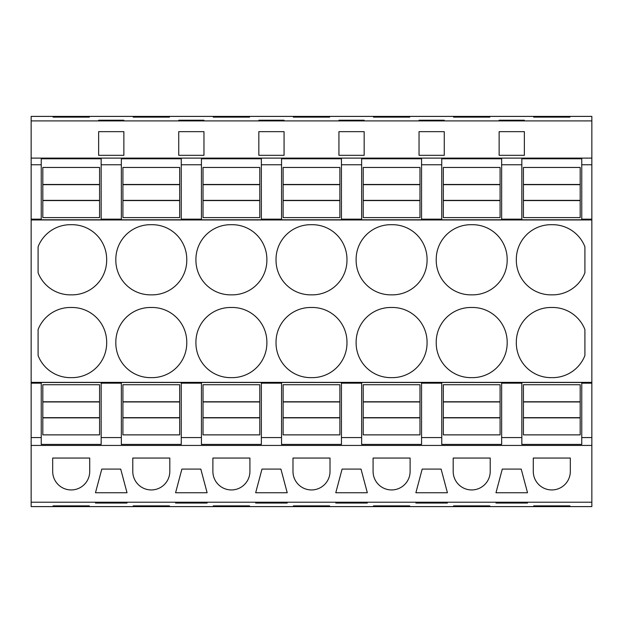 <?xml version="1.0" encoding="UTF-8"?>
<svg xmlns="http://www.w3.org/2000/svg" width="623" height="623" viewBox="0 0 623 623"><rect width="100%" height="100%" fill="white"/><g stroke="black" fill="none" stroke-linecap="round" stroke-linejoin="round"><path stroke-width="0.93" d="M31.15 120.909L591.85 120.909L591.85 116.4L31.15 116.4L31.15 164.776L41.243 164.776L41.243 219.164L31.15 219.164L31.15 502.216L591.85 502.216L591.85 506.6L31.15 506.6L31.15 502.216M31.15 164.776L31.15 219.164M41.243 164.776L41.243 158.787L101.16 158.787L101.16 164.776L121.345 164.776L121.345 219.787L181.262 219.787L181.262 219.164L201.439 219.164L201.439 219.787L261.356 219.787L261.356 219.164L281.541 219.164L281.541 219.787L341.459 219.787L341.459 219.164L361.644 219.164L361.644 219.787L421.561 219.787L421.561 219.164L441.738 219.164L441.738 219.787L501.655 219.787L501.655 219.164L521.84 219.164L521.84 219.787L581.757 219.787L581.757 219.164L591.85 219.164L591.85 502.216M31.15 158.117L591.85 158.117L591.85 164.776L581.757 164.776L581.757 158.787L521.84 158.787L521.84 164.776L501.655 164.776L501.655 158.787L441.738 158.787L441.738 164.776L421.561 164.776L421.561 158.787L361.644 158.787L361.644 164.776L341.459 164.776L341.459 158.787L281.541 158.787L281.541 164.776L261.356 164.776L261.356 158.787L201.439 158.787L201.439 164.776L181.262 164.776L181.262 158.787L121.345 158.787L121.345 164.776M41.243 219.164L41.243 219.787L101.16 219.787L101.16 219.164L121.345 219.164M31.15 219.966L591.85 219.966M591.85 120.909L591.85 158.117M511.748 155.314L499.132 155.314L499.132 131.663L524.364 131.663L524.364 155.314L511.748 155.314M338.935 155.314L364.167 155.314L364.167 131.663L338.935 131.663L338.935 155.314L338.935 131.663M178.739 131.663L203.962 131.663L203.962 155.314L178.739 155.314L178.739 131.663L178.739 155.314M271.449 155.314L258.833 155.314L258.833 131.663L284.065 131.663L284.065 155.314L271.449 155.314M419.038 155.314L419.038 131.663L444.261 131.663L444.261 155.314L419.038 155.314L419.038 131.663M111.252 155.314L98.636 155.314L98.636 131.663L123.868 131.663L123.868 155.314L111.252 155.314M101.16 164.776L101.16 219.164M53.064 117.116L89.33 117.116L89.33 116.672L53.064 116.672L53.064 117.116L53.064 116.672M98.636 120.223L123.868 120.223M98.636 120.551L123.868 120.551M444.261 120.223L419.038 120.223L444.261 120.551M338.935 120.551L364.167 120.551M338.935 120.223L364.167 120.223M373.465 117.116L409.732 117.116L409.732 116.672L373.465 116.672L373.465 117.116L373.465 116.672M284.065 120.223L258.833 120.223L284.065 120.551M178.739 120.551L203.962 120.551M178.739 120.223L203.962 120.223M169.433 117.116L133.166 117.116L133.166 116.672L169.433 116.672L169.433 117.116L169.433 116.672M293.371 117.116L329.629 117.116L329.629 116.672L293.371 116.672L293.371 117.116L293.371 116.672M489.834 117.116L453.567 117.116L453.567 116.672L489.834 116.672L489.834 117.116L489.834 116.672M499.132 120.551L524.364 120.551M499.132 120.223L524.364 120.223M533.67 117.116L569.936 117.116L569.936 116.672L533.67 116.672L533.67 117.116L533.67 116.672M249.535 117.116L213.268 117.116L213.268 116.672L249.535 116.672L249.535 117.116L249.535 116.672M89.33 505.884L89.33 506.328L89.33 505.884L53.064 505.884L53.064 506.328L53.064 505.884M89.33 506.328L53.064 506.328M111.252 502.629L95.483 502.629L95.483 503.041L127.014 503.041L127.014 502.629L111.252 502.629M447.415 503.041L447.415 502.629L415.884 502.629L415.884 503.041L447.415 503.041L447.415 502.629M335.781 503.041L367.321 503.041L367.321 502.629L335.781 502.629L335.781 503.041L335.781 502.629M373.465 505.884L373.465 506.328L373.465 505.884L409.732 505.884L409.732 506.328L373.465 506.328M287.219 503.041L287.219 502.629L255.679 502.629L255.679 503.041L287.219 503.041L287.219 502.629M175.585 503.041L207.116 503.041L207.116 502.629L175.585 502.629L175.585 503.041L175.585 502.629M169.433 506.328L169.433 505.884L169.433 506.328L133.166 506.328L133.166 505.884L133.166 506.328M169.433 505.884L133.166 505.884M293.371 505.884L293.371 506.328L293.371 505.884L329.629 505.884L329.629 506.328L293.371 506.328M489.834 506.328L489.834 505.884L489.834 506.328L453.567 506.328L453.567 505.884L453.567 506.328M489.834 505.884L453.567 505.884M495.986 502.629L495.986 503.041L527.517 503.041L527.517 502.629L495.986 502.629L495.986 503.041M569.936 505.884L569.936 506.328L569.936 505.884L533.67 505.884L533.67 506.328L533.67 505.884M569.936 506.328L533.67 506.328M249.535 506.328L249.535 505.884L249.535 506.328L213.268 506.328L213.268 505.884L213.268 506.328M249.535 505.884L213.268 505.884M31.15 445.437L591.85 445.437M89.72 458.053L52.682 458.053L52.682 471.424A18.519 18.519 0 0 0 71.201 489.943A18.519 18.519 0 0 0 89.72 471.424L89.72 458.053M495.986 492.746L527.517 492.746L521.21 469.096L502.286 469.096L495.986 492.746M431.653 492.746L447.415 492.746L441.107 469.096L422.192 469.096L415.884 492.746L431.653 492.746M330.019 458.053L330.019 471.424A18.519 18.519 0 0 1 311.5 489.943A18.519 18.519 0 0 1 292.981 471.424L292.981 458.053L330.019 458.053M287.219 492.746L280.911 469.096L261.987 469.096L255.679 492.746L287.219 492.746M367.321 492.746L361.013 469.096L342.089 469.096L335.781 492.746L367.321 492.746M169.814 458.053L169.814 471.424A18.519 18.519 0 0 1 151.303 489.943A18.519 18.519 0 0 1 132.785 471.424L132.785 458.053L169.814 458.053M175.585 492.746L207.116 492.746L200.808 469.096L181.893 469.096L175.585 492.746M249.916 458.053L249.916 471.424A18.519 18.519 0 0 1 231.398 489.943A18.519 18.519 0 0 1 212.887 471.424L212.887 458.053L249.916 458.053M490.215 458.053L490.215 471.424A18.519 18.519 0 0 1 471.697 489.943A18.519 18.519 0 0 1 453.186 471.424L453.186 458.053L490.215 458.053M127.014 492.746L120.714 469.096L101.79 469.096L95.483 492.746L127.014 492.746M570.318 458.053L570.318 471.424A18.519 18.519 0 0 1 551.799 489.943A18.519 18.519 0 0 1 533.28 471.424L533.28 458.053L570.318 458.053M373.084 471.424L373.084 458.053L410.113 458.053L410.113 471.424A18.519 18.519 0 0 1 391.602 489.943A18.519 18.519 0 0 1 373.084 471.424M31.15 437.556L41.243 437.556L41.243 444.401L101.16 444.401L101.16 437.556L121.345 437.556L121.345 444.401L181.262 444.401L181.262 437.556L201.439 437.556L201.439 444.401L261.356 444.401L261.356 437.556L281.541 437.556L281.541 444.401L341.459 444.401L341.459 437.556L361.644 437.556L361.644 444.401L421.561 444.401L421.561 437.556L441.738 437.556L441.738 444.401L501.655 444.401L501.655 437.556L521.84 437.556L521.84 444.401L581.757 444.401L581.757 437.556L591.85 437.556M31.15 383.168L41.243 383.168L41.243 437.556M101.16 437.556L101.16 382.491L41.243 382.491L41.243 383.168M101.16 383.168L121.345 383.168L121.345 382.491L181.262 382.491L181.262 383.168L201.439 383.168L201.439 382.491L261.356 382.491L261.356 383.168L281.541 383.168L281.541 382.491L341.459 382.491L341.459 383.168L361.644 383.168L361.644 382.491L421.561 382.491L421.561 383.168L441.738 383.168L441.738 382.491L501.655 382.491L501.655 383.168L521.84 383.168L521.84 382.491L581.757 382.491L581.757 383.168L591.85 383.168M31.15 382.366L591.85 382.366M38.089 272.757L38.089 246.794A34.686 34.686 0 0 1 71.201 224.701A34.686 34.686 0 0 1 106.673 259.775A34.686 34.686 0 0 1 71.201 294.85A34.686 34.686 0 0 1 38.089 272.757M71.201 377.631A34.686 34.686 0 0 0 106.673 342.557A34.686 34.686 0 0 0 71.201 307.482A34.686 34.686 0 0 0 38.089 329.575L38.089 355.538A34.686 34.686 0 0 0 71.201 377.631M346.972 342.557A34.686 34.686 0 0 0 311.5 307.482A34.686 34.686 0 0 0 276.028 342.557A34.686 34.686 0 0 0 311.5 377.631A34.686 34.686 0 0 0 346.972 342.557M311.5 224.701A34.686 34.686 0 0 0 276.028 259.775A34.686 34.686 0 0 0 311.5 294.85A34.686 34.686 0 0 0 346.972 259.775A34.686 34.686 0 0 0 311.5 224.701M427.074 342.557A34.686 34.686 0 0 0 391.602 307.482A34.686 34.686 0 0 0 356.122 342.557A34.686 34.686 0 0 0 391.602 377.631A34.686 34.686 0 0 0 427.074 342.557M356.122 259.775A34.686 34.686 0 0 0 391.602 294.85A34.686 34.686 0 0 0 427.074 259.775A34.686 34.686 0 0 0 391.602 224.701A34.686 34.686 0 0 0 356.122 259.775M151.303 377.631A34.686 34.686 0 0 0 186.775 342.557A34.686 34.686 0 0 0 151.303 307.482A34.686 34.686 0 0 0 115.823 342.557A34.686 34.686 0 0 0 151.303 377.631M151.303 294.85A34.686 34.686 0 0 0 186.775 259.775A34.686 34.686 0 0 0 151.303 224.701A34.686 34.686 0 0 0 115.823 259.775A34.686 34.686 0 0 0 151.303 294.85M195.926 342.557A34.686 34.686 0 0 0 231.398 377.631A34.686 34.686 0 0 0 266.878 342.557A34.686 34.686 0 0 0 231.398 307.482A34.686 34.686 0 0 0 195.926 342.557M266.878 259.775A34.686 34.686 0 0 0 231.398 224.701A34.686 34.686 0 0 0 195.926 259.775A34.686 34.686 0 0 0 231.398 294.85A34.686 34.686 0 0 0 266.878 259.775M471.697 307.482A34.686 34.686 0 0 0 436.225 342.557A34.686 34.686 0 0 0 471.697 377.631A34.686 34.686 0 0 0 507.177 342.557A34.686 34.686 0 0 0 471.697 307.482M471.697 294.85A34.686 34.686 0 0 0 507.177 259.775A34.686 34.686 0 0 0 471.697 224.701A34.686 34.686 0 0 0 436.225 259.775A34.686 34.686 0 0 0 471.697 294.85M516.327 259.775A34.686 34.686 0 0 0 551.799 294.85A34.686 34.686 0 0 0 584.911 272.757L584.911 246.794A34.686 34.686 0 0 0 551.799 224.701A34.686 34.686 0 0 0 516.327 259.775M516.327 342.557A34.686 34.686 0 0 0 551.799 377.631A34.686 34.686 0 0 0 584.911 355.538L584.911 329.575A34.686 34.686 0 0 0 551.799 307.482A34.686 34.686 0 0 0 516.327 342.557M98.636 155.314L98.636 131.663M123.868 155.314L123.868 131.663M89.33 117.116L89.33 116.672M95.483 503.041L95.483 502.629M127.014 503.041L127.014 502.629M121.345 437.556L121.345 383.168M591.85 164.776L591.85 219.164M581.757 164.776L581.757 219.164M521.84 164.776L521.84 219.164M501.655 164.776L501.655 219.164M581.757 437.556L581.757 383.168M524.364 155.314L524.364 131.663M499.132 155.314L499.132 131.663M569.936 117.116L569.936 116.672M527.517 503.041L527.517 502.629M521.84 437.556L521.84 383.168M501.655 437.556L501.655 383.168M203.962 155.314L203.962 131.663M133.166 117.116L133.166 116.672M181.262 164.776L181.262 219.164M201.439 164.776L201.439 219.164M181.262 437.556L181.262 383.168M201.439 437.556L201.439 383.168M207.116 503.041L207.116 502.629M258.833 155.314L258.833 131.663M284.065 155.314L284.065 131.663M213.268 117.116L213.268 116.672M261.356 164.776L261.356 219.164M281.541 164.776L281.541 219.164M261.356 437.556L261.356 383.168M281.541 437.556L281.541 383.168M255.679 503.041L255.679 502.629M364.167 155.314L364.167 131.663M329.629 117.116L329.629 116.672M341.459 164.776L341.459 219.164M361.644 164.776L361.644 219.164M341.459 437.556L341.459 383.168M361.644 437.556L361.644 383.168M367.321 503.041L367.321 502.629M329.629 506.328L329.629 505.884M444.261 155.314L444.261 131.663M409.732 117.116L409.732 116.672M421.561 164.776L421.561 219.164M441.738 164.776L441.738 219.164M421.561 437.556L421.561 383.168M441.738 437.556L441.738 383.168M415.884 503.041L415.884 502.629M409.732 506.328L409.732 505.884M453.567 117.116L453.567 116.672M42.816 401.757L42.816 434.877L99.579 434.877L99.579 384.734L42.816 384.734L42.816 401.757L99.579 401.757M42.816 417.659L99.579 417.659M42.816 417.854L99.579 417.854M42.816 401.952L99.579 401.952M42.816 217.598L42.816 200.575L99.579 200.575L99.579 217.598L42.816 217.598M42.816 184.673L99.579 184.673L99.579 167.455L42.816 167.455L42.816 200.575M99.579 184.673L99.579 200.575M42.816 200.38L99.579 200.38M42.816 184.478L99.579 184.478M122.918 401.757L122.918 434.877L179.681 434.877L179.681 384.734L122.918 384.734L122.918 401.757L179.681 401.757M122.918 417.659L179.681 417.659M122.918 417.854L179.681 417.854M122.918 401.952L179.681 401.952M122.918 217.598L122.918 200.575L179.681 200.575L179.681 217.598L122.918 217.598M122.918 184.673L179.681 184.673L179.681 167.455L122.918 167.455L122.918 200.575M179.681 184.673L179.681 200.575M122.918 200.38L179.681 200.38M122.918 184.478L179.681 184.478M203.02 401.757L203.02 434.877L259.783 434.877L259.783 384.734L203.02 384.734L203.02 401.757L259.783 401.757M203.02 417.659L259.783 417.659M203.02 417.854L259.783 417.854M203.02 401.952L259.783 401.952M203.02 217.598L203.02 200.575L259.783 200.575L259.783 217.598L203.02 217.598M203.02 184.673L259.783 184.673L259.783 167.455L203.02 167.455L203.02 200.575M259.783 184.673L259.783 200.575M203.02 200.38L259.783 200.38M203.02 184.478L259.783 184.478M283.115 401.757L283.115 434.877L339.885 434.877L339.885 384.734L283.115 384.734L283.115 401.757L339.885 401.757M283.115 417.659L339.885 417.659M283.115 417.854L339.885 417.854M283.115 401.952L339.885 401.952M283.115 217.598L283.115 200.575L339.885 200.575L339.885 217.598L283.115 217.598M283.115 184.673L339.885 184.673L339.885 167.455L283.115 167.455L283.115 200.575M339.885 184.673L339.885 200.575M283.115 200.38L339.885 200.38M283.115 184.478L339.885 184.478M363.217 401.757L363.217 434.877L419.98 434.877L419.98 384.734L363.217 384.734L363.217 401.757L419.98 401.757M363.217 417.659L419.98 417.659M363.217 417.854L419.98 417.854M363.217 401.952L419.98 401.952M363.217 217.598L363.217 200.575L419.98 200.575L419.98 217.598L363.217 217.598M363.217 184.673L419.98 184.673L419.98 167.455L363.217 167.455L363.217 200.575M419.98 184.673L419.98 200.575M363.217 200.38L419.98 200.38M363.217 184.478L419.98 184.478M443.319 401.757L443.319 434.877L500.082 434.877L500.082 384.734L443.319 384.734L443.319 401.757L500.082 401.757M443.319 417.659L500.082 417.659M443.319 417.854L500.082 417.854M443.319 401.952L500.082 401.952M443.319 217.598L443.319 200.575L500.082 200.575L500.082 217.598L443.319 217.598M443.319 184.673L500.082 184.673L500.082 167.455L443.319 167.455L443.319 200.575M500.082 184.673L500.082 200.575M443.319 200.38L500.082 200.38M443.319 184.478L500.082 184.478M523.421 401.757L523.421 434.877L580.184 434.877L580.184 384.734L523.421 384.734L523.421 401.757L580.184 401.757M523.421 417.659L580.184 417.659M523.421 417.854L580.184 417.854M523.421 401.952L580.184 401.952M523.421 217.598L523.421 200.575L580.184 200.575L580.184 217.598L523.421 217.598M523.421 184.673L580.184 184.673L580.184 167.455L523.421 167.455L523.421 200.575M580.184 184.673L580.184 200.575M523.421 200.38L580.184 200.38M523.421 184.478L580.184 184.478"/></g></svg>
